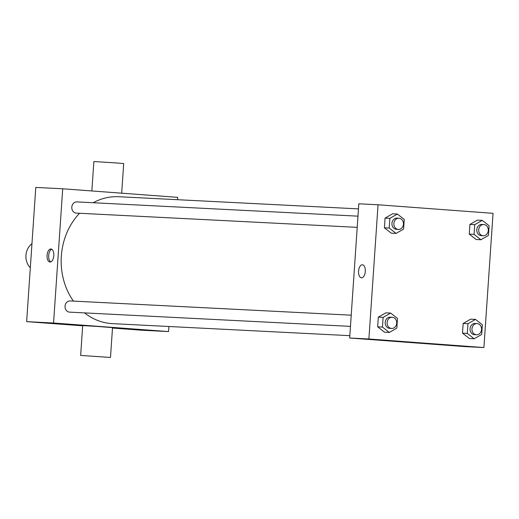 <?xml version="1.0" encoding="UTF-8"?>
<svg xmlns="http://www.w3.org/2000/svg" width="519" height="519" viewBox="0 0 519 519"><rect width="100%" height="100%" fill="white"/><g stroke="black" fill="none" stroke-linecap="round" stroke-linejoin="round"><path stroke-width="0.78" d="M31.957 243.722A14.947 12.813 92.9 0 0 30.316 267.713M168.915 326.496L168.565 331.576L141.648 330.214L112.493 328.04M82.677 325.822L26.644 321.644L35.792 187.424L62.708 188.786L177.719 197.356L177.556 199.705M168.565 331.576L53.561 323.013L26.644 321.644M53.561 323.013L62.708 188.786M50.888 248.984A6.539 3.367 94.3 0 1 50.933 248.984A6.539 3.367 94.3 0 1 53.807 255.757A6.539 3.367 94.3 0 1 49.96 262.03A6.539 3.367 94.3 0 1 47.08 255.296A6.539 3.367 94.3 0 1 50.888 248.984M358.473 208.878L118.857 196.727A63.532 54.456 92.9 0 0 93.18 202.734M79.55 213.27A63.532 54.456 92.9 0 0 73.432 301.104M84.545 312.892A63.532 54.456 92.9 0 0 112.422 323.635L349.825 335.67M70.221 300.942A5.605 4.807 92.9 0 0 70.123 300.936A5.605 4.807 92.9 0 0 65.037 306.294A5.605 4.807 92.9 0 0 69.552 312.133L350.461 326.373M76.974 201.917A5.605 4.807 92.9 0 0 76.877 201.91A5.605 4.807 92.9 0 0 71.791 207.263A5.605 4.807 92.9 0 0 76.306 213.108L357.208 227.348M80.659 355.424L82.69 325.595L97.617 326.457L112.519 327.625L110.489 357.455L80.659 355.424L110.489 357.455M121.686 193.178L123.704 163.576L116.477 162.953L93.874 161.545L91.869 190.96M50.778 261.9A6.539 3.367 94.3 0 1 48.695 255.38A6.539 3.367 94.3 0 1 51.725 249.237M349.663 338.018L358.817 203.798L378.046 204.771L493.05 213.335L483.903 347.561L368.892 338.991L349.663 338.018L464.674 346.588L483.903 347.561M368.892 338.991L378.046 204.771M361.451 277.821A6.539 3.367 94.3 0 1 358.571 271.087A6.539 3.367 94.3 0 1 362.379 264.774A6.539 3.367 94.3 0 1 362.418 264.774A6.539 3.367 94.3 0 1 365.292 271.547A6.539 3.367 94.3 0 1 361.445 277.821A6.539 3.367 94.3 0 1 358.571 271.087A6.539 3.367 94.3 0 1 362.379 264.774A6.539 3.367 94.3 0 1 362.418 264.774M469.358 338.524L462.5 333.146L463.162 323.46L470.681 319.153L463.162 323.46L462.5 333.146L469.358 338.524L474.165 338.771L467.308 333.393L467.969 323.707L475.488 319.393L482.346 324.777L481.684 334.463L474.165 338.771M391.261 233.18L384.404 227.802L385.066 218.11L392.585 213.802L385.066 218.11L384.404 227.802L391.261 233.18L396.068 233.42L389.211 228.042L389.873 218.356L397.392 214.049L404.249 219.427L403.587 229.113L396.068 233.42M384.514 332.205L377.657 326.827L378.312 317.141L385.831 312.834L378.312 317.141L377.657 326.827L384.514 332.205L389.321 332.445L382.464 327.067L383.119 317.381L390.638 313.074L397.496 318.452L396.834 328.138L389.321 332.445M476.111 239.499L469.254 234.121L469.916 224.435L477.435 220.127L469.916 224.435L469.254 234.121L476.111 239.499L480.918 239.746L474.061 234.361L474.723 224.675L482.242 220.367L489.099 225.746L488.437 235.438L480.918 239.746M421.383 343.137L408.336 342.248M481.963 224.461A5.605 4.807 92.9 0 0 481.866 224.455A5.605 4.807 92.9 0 0 476.779 229.813A5.605 4.807 92.9 0 0 481.295 235.652L483.215 235.749A5.605 4.807 92.9 0 0 488.295 230.455A5.605 4.807 92.9 0 0 483.883 224.558A5.605 4.807 92.9 0 0 483.786 224.552A5.605 4.807 92.9 0 0 478.7 229.911A5.605 4.807 92.9 0 0 483.215 235.749M474.061 234.361L469.254 234.121M474.723 224.675L469.916 224.435M482.242 220.367L477.435 220.127M475.209 323.493A5.605 4.807 92.9 0 0 475.112 323.486A5.605 4.807 92.9 0 0 470.026 328.838A5.605 4.807 92.9 0 0 474.541 334.684L476.468 334.781A5.605 4.807 92.9 0 0 481.548 329.481A5.605 4.807 92.9 0 0 477.13 323.59A5.605 4.807 92.9 0 0 477.032 323.584A5.605 4.807 92.9 0 0 471.953 328.936A5.605 4.807 92.9 0 0 476.468 334.781M467.308 333.393L462.5 333.146M467.969 323.707L463.162 323.46M475.488 319.393L470.681 319.153M397.113 218.142A5.605 4.807 92.9 0 0 397.016 218.136A5.605 4.807 92.9 0 0 391.929 223.494A5.605 4.807 92.9 0 0 396.445 229.333L398.371 229.43A5.605 4.807 92.9 0 0 403.451 224.13A5.605 4.807 92.9 0 0 399.033 218.239A5.605 4.807 92.9 0 0 398.936 218.233A5.605 4.807 92.9 0 0 393.856 223.592A5.605 4.807 92.9 0 0 398.371 229.43M389.211 228.042L384.404 227.802M389.873 218.356L385.066 218.11M397.392 214.049L392.585 213.802M390.359 317.167A5.605 4.807 92.9 0 0 390.262 317.161A5.605 4.807 92.9 0 0 385.182 322.52A5.605 4.807 92.9 0 0 389.698 328.358L391.618 328.456A5.605 4.807 92.9 0 0 396.698 323.162A5.605 4.807 92.9 0 0 392.286 317.265A5.605 4.807 92.9 0 0 392.182 317.258A5.605 4.807 92.9 0 0 387.103 322.617A5.605 4.807 92.9 0 0 391.618 328.456M382.464 327.067L377.657 326.827M383.119 317.381L378.312 317.141M390.638 313.074L385.831 312.834M351.22 315.182L70.123 300.936M357.974 216.157L76.877 201.91M483.786 224.552L481.866 224.455M477.032 323.584L475.112 323.486M398.936 218.233L397.016 218.136M392.182 317.258L390.262 317.161"/></g></svg>
